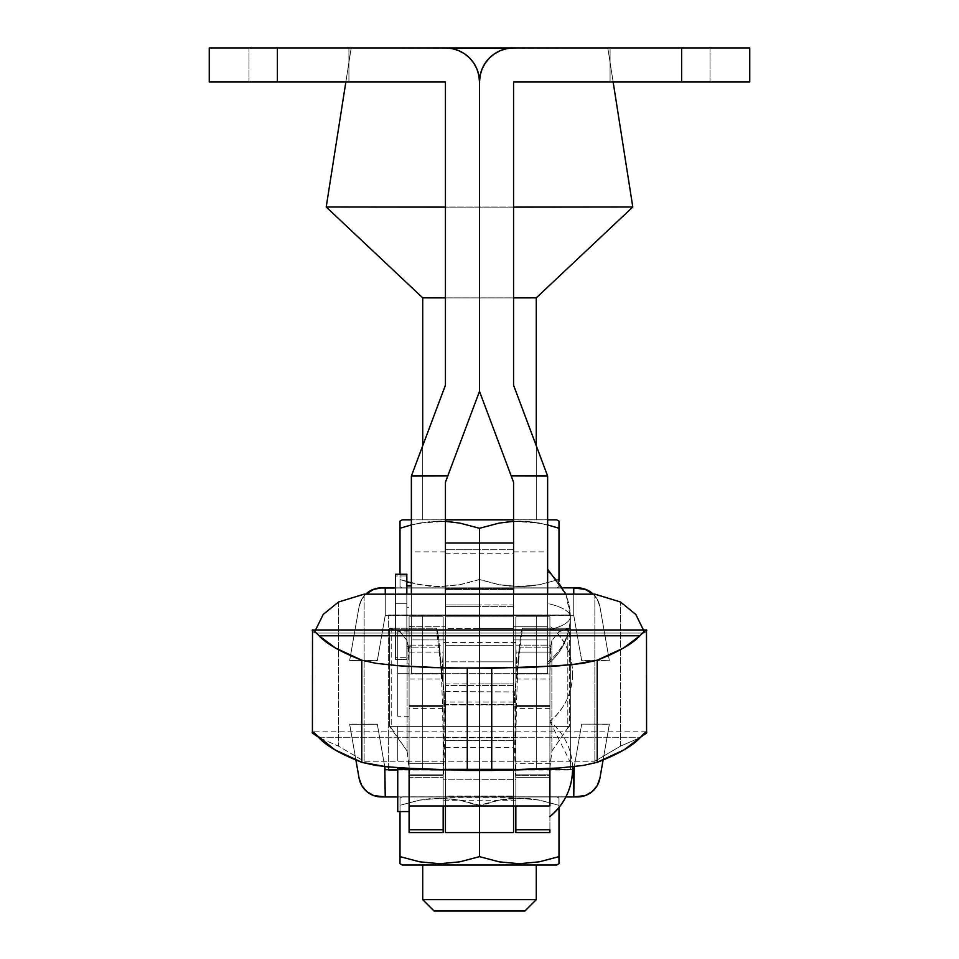 <?xml version="1.0" encoding="UTF-8"?>
<svg xmlns="http://www.w3.org/2000/svg" width="959" height="959" viewBox="0 0 959 959"><rect width="100%" height="100%" fill="white"/><g stroke="black" fill="none" stroke-linecap="round" stroke-linejoin="round"><path stroke-width="0.72" stroke-dasharray="4.79 3.6" d="M572.607 673.674C572.211 692.961 564.635 708.845 549.903 721.312L549.903 626.035C564.635 638.502 572.211 654.374 572.607 673.674A61.316 61.316 0 0 0 549.903 626.035L549.903 721.312A61.316 61.316 0 0 0 572.607 673.674M515.834 673.674L443.166 673.674L515.834 673.674L515.834 704.901L515.834 642.446L515.834 704.901L515.834 642.446L515.834 673.674L443.166 673.674L443.166 704.901L443.166 642.446L443.166 673.674L515.834 673.674M549.903 721.348L572.571 766.768A61.316 61.316 0 0 0 549.903 721.348L549.903 816.624L549.903 721.348M515.834 768.986L443.166 768.986L515.834 768.986L515.834 800.214L515.834 737.759L515.834 768.986L515.834 737.759L515.834 768.986L443.166 768.986L443.166 800.214L443.166 737.759L443.166 800.214L443.166 768.986L515.834 768.986M409.097 768.986L409.097 811.566L409.097 726.407L409.097 768.986L409.097 726.407L409.097 768.986L397.745 768.986L409.097 768.986M397.745 768.986L397.745 767.823M409.097 832.388L409.097 763.748L409.097 774.177L443.166 774.177L443.166 763.748L409.097 763.748L409.097 616.817L409.097 679.032L408.426 647.121L439.546 647.121L441.751 678.948L441.356 673.997L409.097 673.997L409.097 657.802L409.097 768.639L407.107 751.089L389.57 726.395L391.212 727.965L391.212 628.313L389.57 628.241L389.57 726.395L569.43 726.395L567.812 727.941L569.43 726.395L569.43 628.241L567.812 628.313L567.812 727.941L551.869 751.113L549.903 768.171L549.903 616.817L549.903 763.748L515.834 763.748L515.834 705.392L549.903 705.392L549.903 763.748L515.834 763.748L515.834 616.817L549.903 616.817L549.903 652.072L515.834 652.072L515.834 616.817L515.834 779.367L443.166 779.223L515.834 779.367C513.724 740.372 513.413 711.23 514.911 691.942L515.834 779.367L515.834 775.34L549.903 775.34L549.903 829.751L549.903 775.34L549.903 805.968L549.903 775.34L515.834 775.34L515.834 779.367L515.834 651.988L517.213 678.936L519.358 647.121L520.845 632.964L522.427 628.241L569.43 628.241L558.869 631.801L551.869 640.648L550.574 647.121L519.358 647.121L520.845 632.964L522.427 628.241L514.911 691.942L443.837 691.571C445.467 710.835 445.24 740.012 443.166 779.08L444.473 696.234L436.345 628.241L438.011 633.012L439.546 647.121L408.426 647.121L407.107 640.636L400.167 631.825L389.57 628.241L436.345 628.241L443.837 691.571L514.911 691.942L522.427 628.241L569.43 628.241L569.43 726.395L389.57 726.395L389.57 628.241L436.345 628.241L438.814 638.886L441.356 673.997L409.097 673.997L409.097 679.056L409.097 645.131L443.166 645.131L443.166 616.817L443.166 652.072L409.097 652.072L409.097 616.817L443.166 616.817L443.166 763.748L409.097 763.748L409.097 705.392L443.166 705.392L443.166 832.388M409.097 775.34L409.097 805.968L409.097 775.34L443.166 775.34L409.097 775.34L409.097 777.353L409.097 775.34L443.166 775.34L443.166 777.353L409.097 777.353L409.097 805.968L409.097 777.353L443.166 777.353L443.166 775.34L443.166 779.343L443.166 775.34M409.097 673.674L397.745 673.674L409.097 673.674L409.097 716.253L409.097 631.094L409.097 673.674L397.745 673.674L397.745 716.253L397.745 631.094L397.745 716.253L397.745 673.674L409.097 673.674L409.097 631.094L409.097 673.674M397.745 673.674L397.745 631.094L397.745 673.674M594.856 594.172L594.856 761.23L620.521 746.126L640.288 737.555L620.521 746.126L594.856 761.23L364.144 761.23L338.479 746.126L318.712 737.555L338.479 746.126L364.144 761.23L594.856 761.23L594.856 594.172L364.144 594.172L364.144 761.23L364.144 594.172M318.412 737.219L640.588 737.219L318.412 737.219M644.28 633.06L643.441 629.967L644.28 633.06L314.72 633.06L644.28 633.06L646.582 631.07L644.28 633.06M315.559 629.967L314.72 633.06L312.418 631.07L314.72 633.06L315.559 629.967M549.903 768.171L551.869 751.113L567.812 727.941L567.812 628.313L558.869 631.801L551.869 640.648L551.869 751.113L551.869 640.648L550.574 647.121L549.903 657.754L549.903 768.171M441.751 678.948L443.166 651.988L443.166 779.223L443.166 651.988L441.811 679.056L409.097 679.056M443.166 645.131L443.166 616.817L409.097 616.817L409.097 645.131L443.166 645.131M515.834 832.388L515.834 763.748L515.834 774.177L549.903 774.177L549.903 763.748L549.903 832.388M515.834 775.34L515.834 805.968L515.834 775.34L549.903 775.34M443.166 805.968L443.166 777.353L443.166 805.968M408.426 647.121L407.107 640.636L407.107 751.089L409.097 768.219L409.097 657.802L408.426 647.121M400.167 631.825L391.212 628.313L391.212 727.965L407.107 751.089L407.107 640.636L400.167 631.825M517.213 678.936L515.834 645.131L549.903 645.131L549.903 679.056L549.903 673.997L517.596 673.997L517.153 679.056L549.903 679.056M549.903 645.131L549.903 616.817L515.834 616.817L515.834 645.131L549.903 645.131M549.903 706.639L549.903 652.072L515.834 652.072L515.834 708.401L515.834 706.639L549.903 706.639L549.903 705.392L515.834 705.392L515.834 706.639L549.903 706.639M443.166 706.639L443.166 652.072L409.097 652.072L409.097 708.401L409.097 706.639L443.166 706.639L443.166 705.392L409.097 705.392L409.097 706.639L443.166 706.639M549.903 777.353L515.834 777.353L549.903 777.353M549.903 673.997L517.596 673.997L519.358 647.121L550.574 647.121L549.903 673.997M515.834 832.568L515.834 774.177L549.903 774.177L549.903 832.568M409.097 832.568L409.097 774.177L443.166 774.177L443.166 832.568M338.479 602.012L338.479 746.126L338.479 602.012M312.418 733.084L312.418 631.07L312.418 733.084M620.521 746.126L620.521 602.012L620.521 746.126M397.745 760.679L397.745 726.407L397.745 760.679M443.166 768.986L443.166 737.759L443.166 768.986M443.166 673.674L443.166 642.446L443.166 673.674M513.568 832.484L513.568 770.029L570.341 769.466L388.659 769.466L388.659 615.031L568.591 615.019L570.341 615.031L570.341 769.993L570.341 615.031L513.568 615.606L513.568 770.029L570.341 769.993L570.341 615.57L513.568 615.606L513.568 589.629L479.5 589.629L479.5 553.247L479.5 616.877L445.432 616.853L445.432 645.215L445.432 616.805L513.568 616.829L445.432 616.829L445.432 645.215L445.432 616.829L513.568 616.829L513.568 645.215L513.568 616.829L445.432 616.829L445.432 645.215L445.432 588.442L445.432 645.215L445.432 588.442L445.432 616.829L445.432 588.442L445.432 616.829L513.568 616.829L513.568 645.215L513.568 588.442L513.568 645.215L513.568 588.442L513.568 616.829L445.432 616.829L445.432 588.442L445.432 616.829L513.568 616.829L513.568 588.442L513.568 616.829L445.432 616.829L445.432 588.442L445.432 616.853L513.568 616.853L513.568 588.442L513.568 616.829L513.568 588.442L513.568 616.805L479.5 616.805L479.5 588.442L479.5 616.853L479.5 588.442L479.5 616.805L445.432 616.805L445.432 588.442L445.432 616.853L479.5 616.877L479.5 553.247L479.5 589.629L445.432 589.629L445.432 615.63L479.5 615.63L479.5 589.629L445.432 589.629L445.432 553.247L445.432 616.877L479.5 616.877L479.5 769.034L445.432 769.034L445.432 805.968L445.432 553.331L445.432 796.102L479.5 796.102L479.5 832.568L479.5 770.053L445.432 770.053L445.432 796.102L513.568 796.102L513.568 553.331L513.568 805.968L513.568 769.034L445.432 769.034L445.432 616.805L479.5 616.805L479.5 645.215L479.5 616.853L513.568 616.877L513.568 588.442L513.568 645.215L513.568 553.247L513.568 589.629L479.5 589.629L479.5 615.63L536.273 615.558L388.659 615.57L388.659 766.996L388.659 615.031L445.432 615.606L445.432 770.053L479.5 770.053L479.5 796.102L513.568 796.102L513.568 832.568M547.625 571.492A61.316 58.355 180 0 1 570.341 616.829C569.934 622.247 562.37 626.706 547.625 630.219L547.625 603.451C562.37 606.951 569.934 611.41 570.341 616.829C569.934 598.464 562.37 583.36 547.625 571.492L547.625 662.166C562.37 650.298 569.934 635.194 570.341 616.829A61.316 58.355 180 0 1 547.625 662.166L547.625 630.219A61.316 17.226 180 0 0 570.341 616.829A61.316 17.226 180 0 0 547.625 603.451M395.48 574.537L395.48 659.408L406.832 659.408L395.48 659.408L395.48 594.172L395.48 659.277L395.48 629.907L406.832 629.907L395.48 629.907L395.48 574.249L395.48 659.408L395.48 575.963L406.832 575.963L406.832 659.408L406.832 657.694L395.48 657.694L395.48 659.241L395.48 574.417L395.48 657.694L406.832 657.694L406.832 574.249L406.832 659.408L406.832 594.172L406.832 603.75L395.48 603.75L406.832 603.75L406.832 647.84L406.832 586.86L411.375 586.86L411.375 648.056L411.375 646.798L406.832 646.798L406.832 585.601L406.832 607.239L411.375 607.239L411.375 585.601L411.375 626.419L406.832 626.419L406.832 585.601L406.832 646.798L411.375 646.798L411.375 585.601L411.375 586.86L406.832 586.86L406.832 585.721L406.832 647.96L406.832 626.419L411.375 626.419L411.375 648.056L411.375 607.239L406.832 607.239L406.832 648.056L406.832 597.457L406.832 659.277L406.832 574.417L406.832 575.963L395.48 575.963L395.48 574.249L406.832 574.249L406.832 659.241L406.832 574.381M749.746 82.018L513.568 82.018L681.621 82.018L681.621 47.95L749.746 47.95L749.746 82.018L681.621 82.018L681.621 47.95L513.568 47.95L749.746 47.95L749.746 82.018M710.008 82.018L610.08 82.018L710.008 82.018L610.08 82.018L710.008 82.018L610.08 82.018L610.08 47.95L710.008 47.95L610.08 47.95L710.008 47.95L610.08 47.95L710.008 47.95L710.008 82.018L710.008 47.95L710.008 82.018L710.008 47.95L610.08 47.95L610.08 82.018L710.008 82.018L610.08 82.018L610.08 47.95L610.08 82.018L610.08 47.95L710.008 47.95L710.008 82.018L710.008 47.95L710.008 82.018L710.008 47.95L610.08 47.95L610.08 82.018L710.008 82.018M513.568 594.172L513.568 482.209L479.5 391.368L511.207 475.916L547.625 476.024L547.625 673.626L547.625 626.79L513.568 626.79L513.568 673.626L513.568 639.929L547.625 639.929L513.568 639.929L513.568 673.626L513.568 551.881L513.568 626.79L547.625 626.79L513.568 626.79L547.625 626.79L547.625 551.881L547.625 673.626L547.625 639.929L513.568 639.929L547.625 639.929L547.625 476.024L513.568 385.194L547.589 475.916L511.207 475.916L513.568 482.209L513.568 740.744L445.432 740.744L445.432 747.481L445.432 606.591L479.5 606.591L479.5 704.457L445.432 704.457L479.5 704.457L479.5 747.481L479.5 740.744L445.432 740.744L445.432 683.911L479.5 683.911L479.5 594.172L479.5 740.744L479.5 594.172L479.5 683.911L513.568 683.911L513.568 543.07L513.568 549.747L445.432 549.747L445.432 606.591L479.5 606.591L479.5 549.747L445.432 549.747L445.432 543.022M513.568 385.194L513.568 82.018L513.568 385.194M489.474 57.924L485.242 63.09L482.089 68.976M480.159 75.365L479.5 82.018L479.5 391.368L445.432 482.209L445.432 639.929L411.375 639.929L411.375 476.024L447.793 475.916L479.5 391.368M513.568 47.95A34.068 34.068 0 0 0 479.5 82.018A34.068 34.068 0 0 0 445.432 47.95L277.379 47.95L277.379 82.018L209.254 82.018L209.254 47.95L277.379 47.95L277.379 82.018L445.432 82.018L445.432 385.194L445.432 82.018L209.254 82.018L209.254 47.95L445.432 47.95L452.085 48.609M445.432 586.045L445.432 747.421L445.432 482.209L447.793 475.916L411.411 475.916L445.432 385.194L411.375 476.024L411.375 647.864L411.375 639.929L445.432 639.929L445.432 673.626L445.432 626.79L411.375 626.79L445.432 626.79L445.432 551.881L445.432 626.79L411.375 626.79L411.375 551.881L411.375 673.626L411.375 626.79L445.432 626.79L445.432 673.626L445.432 639.929L411.375 639.929L411.375 594.172L411.375 639.929L445.432 639.929L445.432 594.172L445.432 683.911L513.568 683.911L513.568 740.744L479.5 740.744L479.5 606.591L479.5 704.457L513.568 704.457L479.5 704.457L479.5 606.591L513.568 606.591L513.568 747.481L513.568 549.747L479.5 549.747L479.5 606.591L513.568 606.591L513.568 543.022M479.5 82.018L478.841 75.365L476.911 68.976M445.432 647.864L445.432 551.881L445.432 673.578L445.432 645.299L445.432 661.83L479.5 661.83L479.5 685.517L445.432 685.517L445.432 645.287L445.432 702.036L445.432 647.876M248.992 47.95L348.92 47.95L248.992 47.95L348.92 47.95L248.992 47.95L348.92 47.95L348.92 82.018L248.992 82.018L348.92 82.018L248.992 82.018L348.92 82.018L248.992 82.018L248.992 47.95L248.992 82.018L348.92 82.018L348.92 47.95L348.92 82.018L348.92 47.95L248.992 47.95L248.992 82.018L248.992 47.95L348.92 47.95L348.92 82.018L248.992 82.018L248.992 47.95L248.992 82.018L348.92 82.018L348.92 47.95L348.92 82.018L348.92 47.95L248.992 47.95L248.992 82.018L248.992 47.95M610.08 82.018L610.08 47.95L610.08 82.018M422.727 899.662L434.079 911.014L524.921 911.014L434.079 911.014M536.273 899.662L524.921 911.014M556.711 865.006L402.289 865.006L400.011 863.687L400.011 856.555L419.646 861.733L439.678 863.639L459.817 861.721L479.5 856.531L499.136 861.721L519.167 863.639L539.306 861.745L558.989 856.555L558.989 863.687L556.711 865.006L402.289 865.006M400.011 861.769L400.011 805.248L400.011 856.555L419.646 861.733L439.678 863.639L459.817 861.721L479.5 856.531L479.5 805.224L479.5 856.531L499.136 861.721L519.167 863.639L539.306 861.745L558.989 856.555L558.989 805.248L539.354 800.058L519.322 798.14L499.183 800.034L479.5 805.224L459.864 800.046L439.833 798.14L419.694 800.058L400.011 805.248L400.011 798.188L402.289 796.869L479.5 796.821L556.711 796.869L558.989 798.188L558.989 805.248L539.354 800.058L529.392 798.631L509.181 798.619L499.183 800.034L479.5 805.224L459.864 800.046L439.833 798.14L419.694 800.058L400.011 805.248L400.011 798.188L400.011 805.32L419.646 800.142L439.678 798.236L459.817 800.154L479.5 805.968L499.136 800.154L519.167 798.236L539.306 800.13L558.989 805.32L558.989 807.526L558.989 798.188L558.989 861.781M556.711 796.869L402.289 796.869L556.711 796.869L402.289 796.869L400.011 798.188L400.011 811.566L400.011 805.32L419.646 800.142L429.608 798.727L449.819 798.727L459.817 800.154L479.5 805.344L499.136 800.154L509.085 798.727L529.296 798.715L539.306 800.13L558.989 805.32L558.989 798.188L556.711 796.869L558.989 798.188M422.727 615.199L422.727 769.621L536.273 769.621L536.273 615.199L422.727 615.199L536.273 615.199L423.818 615.199L536.273 615.199L536.273 769.621L447.961 769.657L536.273 769.621L422.727 769.621L422.727 615.199M632.796 207.012L536.273 297.853L422.727 297.853L326.204 207.012L632.796 207.012L326.204 207.012M445.432 519.778L422.727 519.814L422.727 445.755L422.727 519.814L445.432 519.85L411.375 519.838L436.597 519.862L547.625 519.79L479.5 519.754L536.273 519.814L536.273 445.755L536.273 519.814L513.568 519.778M513.568 297.889L445.432 297.889L513.568 297.889M513.568 207.12L445.432 207.12L513.568 207.12M613.149 82.018L607.814 48.046L510.02 48.13L607.814 48.046L512.717 47.962L607.814 48.046L613.149 82.018L607.814 48.046M351.186 48.046L345.851 82.018L351.186 48.046L448.98 48.13L351.186 48.046L446.283 47.962L351.186 48.046L345.851 82.018M400.023 526.203L400.011 521.121M400.011 523.015L400.011 579.5L419.646 584.678L439.678 586.584L459.817 584.666L479.5 579.464L499.136 584.654L509.085 586.081L529.296 586.105L539.306 584.678L558.989 579.5L558.989 586.632L556.711 587.939L402.289 587.939L400.011 586.632L400.011 579.5L419.646 584.678L439.678 586.584L459.817 584.666L479.5 579.464L499.136 584.654L519.167 586.584L539.306 584.678L558.989 579.5L558.989 586.632L558.989 581.286L558.989 586.632L556.711 587.939L558.989 586.632M419.694 522.991L400.011 528.193L419.694 522.991L439.833 521.073L419.694 522.991M449.915 521.564L439.833 521.073L459.864 522.991L449.915 521.564M479.5 528.157L459.864 522.991L479.5 528.157L479.5 579.464L479.5 528.157L499.183 522.979L479.5 528.157M509.181 521.564L499.183 522.979L519.322 521.073L509.181 521.564M529.392 521.576L519.322 521.073L539.354 523.003L529.392 521.576M558.989 528.193L539.354 523.003L558.989 528.193L558.989 579.5L558.977 526.191M479.5 579.596L459.864 584.774L439.833 586.68L419.694 584.762L411.375 582.916L429.704 586.189L439.833 586.68L459.864 584.774L479.5 579.596L499.183 584.774L479.5 579.596M400.011 586.632L402.289 587.939L479.5 587.999L402.289 587.939L400.011 586.632L400.011 579.56L406.832 581.681L400.011 579.56L400.011 574.249L400.011 586.632L400.011 528.193M411.375 524.909L419.646 523.087L445.432 521.336L429.608 521.66L411.375 524.909M558.989 579.56L539.354 584.75L519.322 586.68L499.183 584.774L519.322 586.68L529.392 586.177L539.354 584.75L558.989 579.56M513.568 521.336L539.306 523.075L547.625 524.909L529.296 521.66L513.568 521.336M479.5 587.999L556.711 587.939L479.5 587.999M547.625 519.838L513.568 519.862L547.625 519.838M422.727 297.853L536.273 297.853M359.074 778.013L349.639 724.141L355.885 759.96L349.639 724.261L377.307 724.261L384.715 766.577L377.307 724.261L349.639 724.261L377.307 724.141L384.739 766.589L377.307 724.141L349.639 724.141L359.074 778.013A22.704 22.704 180 0 0 381.442 796.809L373.662 795.443L366.829 791.487L361.759 785.433L359.074 778.013M603.115 759.96L609.361 724.141L599.926 778.145L597.241 785.433L592.171 791.487L585.338 795.443L577.558 796.809L573.746 796.809L573.746 769.562L573.746 796.797L381.442 796.929L385.254 796.809L385.254 769.55L385.254 796.809L385.254 769.55L385.254 796.809L573.746 796.809L573.746 769.562L573.746 796.809L577.558 796.809A22.704 22.704 180 0 0 599.926 778.013L609.361 724.141L581.693 724.141L609.361 724.141L581.693 724.141L609.361 724.261L603.115 759.96M574.285 766.577L581.693 724.141L574.261 766.589M385.254 769.681L385.254 796.929L385.254 769.681M388.659 769.538L573.746 769.55L388.659 769.538M573.746 769.693L388.659 769.705L573.746 769.693M397.745 796.953L565.858 796.953L397.745 796.953M599.926 606.675L609.361 660.679L599.926 606.675L609.361 660.559L581.693 660.679L573.746 615.258L573.746 587.999L573.746 615.27L581.693 660.679L609.361 660.679L581.693 660.679L573.746 615.139L573.746 587.879L573.746 615.139L573.746 587.879L573.746 615.115L385.254 615.115L377.307 660.559L349.639 660.559L359.074 606.675L349.639 660.679L377.307 660.679L349.639 660.559L359.074 606.675L361.759 599.255L365.751 594.172A22.704 22.704 180 0 0 359.074 606.675L361.759 599.375L365.882 594.172A22.704 22.704 0 0 0 359.074 606.795L349.639 660.679L377.307 660.679L385.254 615.258L377.307 660.679L385.254 615.139L385.254 587.867L385.254 615.258L573.746 615.115L581.693 660.559L609.361 660.679L599.926 606.675A22.704 22.704 180 0 0 593.249 594.172L597.241 599.255L599.926 606.675M385.254 587.999L385.254 615.258L385.254 587.999M593.118 594.172L597.241 599.375L599.926 606.795A22.704 22.704 0 0 0 593.118 594.172M395.48 587.867L563.065 587.855L395.48 587.867M385.254 594.172L385.254 615.27L573.746 615.27L385.254 615.27L385.254 594.172M563.149 588.023L395.48 588.023L563.149 588.023M402.289 587.939L556.711 587.939M536.273 865.006L422.727 865.006L536.273 865.042M513.568 769.01L513.568 740.6L513.568 768.962L479.5 768.962L479.5 740.6L479.5 769.01L513.568 769.01L513.568 740.6L513.568 797.373L513.568 769.01L479.5 769.01L479.5 740.6L479.5 768.962L445.432 768.962L445.432 740.6L445.432 769.01L479.5 769.01L479.5 740.6L479.5 797.373L479.5 740.6L479.5 769.01L445.432 769.01L445.432 797.373L445.432 740.6L445.432 797.373L445.432 768.962L479.5 768.962L479.5 797.373L479.5 768.962L513.568 768.962L513.568 797.373L513.568 769.01M479.5 805.968L479.5 769.034L479.5 805.968M397.745 769.993L445.432 770.029L397.745 769.993M513.568 770.053L479.5 770.053L513.568 770.053M479.5 770.029L479.5 615.594L513.568 615.63L422.727 615.558L422.727 769.981L422.727 615.558L422.727 769.981L536.273 769.981L536.273 615.558L479.5 615.594L479.5 770.029L479.5 553.331L479.5 616.877L513.568 616.877L513.568 769.034L479.5 769.034L479.5 616.877L479.5 799.866L479.5 553.331L479.5 770.029M513.568 615.63L445.432 615.63M536.273 769.981L536.273 615.031L536.273 769.981M536.273 769.466L422.727 769.466L422.727 615.031L536.273 615.031L536.273 769.466M570.341 615.031L570.341 769.466L388.659 769.466L388.659 615.031L570.341 615.031M479.5 832.484L479.5 770.053L479.5 832.484M479.5 616.853L479.5 645.215L479.5 616.805L479.5 645.215L479.5 616.805L513.568 616.805L513.568 645.215L513.568 616.853L479.5 616.853M479.5 604.985L479.5 628.672L445.432 628.672L445.432 588.442L445.432 604.985L479.5 604.985L479.5 645.191L479.5 588.466L479.5 604.985L445.432 604.985L445.432 645.191L445.432 588.466L445.432 645.215L445.432 628.672L479.5 628.672L479.5 645.215L479.5 604.985L513.568 604.985L513.568 588.442L513.568 628.672L479.5 628.672L479.5 588.442L479.5 645.215L479.5 628.672L513.568 628.672L513.568 588.466L513.568 645.215L513.568 604.985L479.5 604.985M479.5 543.022L479.5 549.747L479.5 543.022M479.5 543.07L479.5 606.591L479.5 543.07M479.5 685.517L479.5 645.299L479.5 702.06L479.5 661.83L445.432 661.83L445.432 702.06L445.432 685.517L479.5 685.517L479.5 645.287L479.5 661.83L513.568 661.83L513.568 645.287L513.568 685.517L479.5 685.517L479.5 645.299L479.5 685.517L513.568 685.517L513.568 645.299L513.568 702.06L513.568 661.83L479.5 661.83L479.5 685.517M515.834 704.901L443.166 704.901M515.834 800.214L443.166 800.214M443.166 705.392L409.097 705.392M549.903 705.392L515.834 705.392M443.166 616.817L409.097 616.817M549.903 616.817L515.834 616.817M409.097 716.253L397.745 716.253M409.097 631.094L397.745 631.094M646.462 731.813L312.538 731.813M444.473 696.234L439.558 647.361C441.787 674.513 442.986 710.092 443.166 754.074M514.372 695.934L519.502 645.215C517.225 673.434 516.002 709.276 515.834 752.755M549.903 708.401L515.834 708.401M443.166 708.401L409.097 708.401M409.097 726.407L397.745 726.407M515.834 737.759L443.166 737.759M515.834 642.446L443.166 642.446M445.432 645.215L513.568 645.215L445.432 645.215M566.002 594.172L570.341 616.829L566.002 594.172M411.375 648.056L406.832 648.056L411.375 648.056M411.375 585.601L406.832 585.601M547.625 673.626L513.568 673.626L547.625 673.626M513.568 551.881L547.625 551.881M411.375 673.626L445.432 673.626L411.375 673.626M445.432 551.881L411.375 551.881M547.625 664.467C562.37 652 569.934 636.129 570.341 616.829C569.934 636.129 562.37 652 547.625 664.467M445.432 588.442L513.568 588.442L445.432 588.442M400.011 798.188L402.289 796.869M513.568 740.6L445.432 740.6M445.432 553.247L513.568 553.247M513.568 797.373L445.432 797.373M513.568 645.287L445.432 645.287M445.432 747.481L513.568 747.481M513.568 702.06L445.432 702.06"/><path stroke-width="1.44" d="M572.607 768.986C572.211 788.286 564.635 804.157 549.903 816.624A61.316 61.316 0 0 0 572.571 766.768L572.607 768.986M409.097 768.986L397.745 768.986L397.745 811.566L397.745 768.986L409.097 768.986M443.166 832.388L443.166 829.751L409.097 829.751L409.097 805.968L549.903 805.968L409.097 805.968L409.097 768.639L409.097 832.388M646.582 733.084L646.498 629.967L312.502 629.967L312.418 733.084L319.491 737.951L312.418 733.084L312.538 731.813L334.943 749.842L361.783 762.321L386.729 766.804L431.382 769.717L509.996 770.221L559.157 767.991L583.168 765.438L597.217 762.321L624.057 749.842L640.588 737.219C645.371 731.873 647.373 730.482 646.582 733.084L639.509 737.951L646.582 733.084L646.414 731.813M312.418 733.084C311.627 730.482 313.629 731.873 318.412 737.219C326 745.682 340.445 754.05 361.783 762.321L361.783 660.188L361.783 762.321L375.832 765.438L399.843 767.991L467.273 770.461L467.273 668.327L467.273 770.461L491.727 770.461L491.727 668.327L491.727 770.461L559.157 767.991L583.168 765.438L597.217 762.321L597.217 660.188L583.168 663.304L559.157 665.858L491.727 668.327L431.382 667.596L399.843 665.858L375.832 663.304L361.783 660.188C341.044 652.156 326.803 644.028 319.059 635.793L639.941 635.793C632.197 644.028 617.956 652.156 597.217 660.188L572.271 664.671L527.618 667.596L449.004 668.099L399.843 665.858L375.832 663.304L361.783 660.188L335.542 648.068L319.059 635.793C313.809 630.207 311.591 628.636 312.418 631.07C311.591 628.636 313.809 630.207 319.059 635.793L639.941 635.793L623.458 648.068L597.217 660.188L597.217 762.321C618.555 754.05 633 745.682 640.588 737.219L646.462 731.813M595.071 594.172L620.521 602.012L635.781 614.419L643.441 629.967L635.781 614.419L620.521 602.012L594.856 594.172L364.144 594.172L338.479 602.012L323.219 614.419L315.559 629.967L323.219 614.419L338.479 602.012L364.06 594.172L594.952 594.172M639.941 635.793C645.191 630.207 647.409 628.636 646.582 631.07C647.409 628.636 645.191 630.207 639.941 635.793M549.903 768.639L549.903 805.968L549.903 768.639M549.903 832.388L549.903 829.751L515.834 829.751L515.834 832.388M515.834 805.968L515.834 829.751L549.903 829.751L549.903 832.568L515.834 832.568L515.834 805.968M443.166 829.751L443.166 805.968L443.166 829.751L409.097 829.751L409.097 832.568L443.166 832.568L443.166 829.751M397.745 767.823L397.745 768.986L397.745 767.823M406.832 574.381L406.832 594.172L406.832 574.249L395.48 574.249L395.48 594.172L395.48 574.537M513.568 594.172L513.568 482.209L511.207 475.916L547.625 476.024L547.625 594.172L547.625 476.024L513.568 385.194L513.568 82.018L749.746 82.018L749.746 47.95L513.568 47.95L506.915 48.609L500.526 50.539L494.64 53.692L489.474 57.924L485.242 63.09L482.089 68.976L480.159 75.365L479.5 82.018L479.5 391.368L513.568 482.209L513.568 594.172L513.568 543.022L479.5 543.022L479.5 594.172L479.5 543.022L445.432 543.022L445.432 594.172L445.432 482.209L447.793 475.916L411.375 476.024L411.375 594.172L411.411 475.916L447.793 475.916L479.5 391.368L511.207 475.916L547.589 475.916L513.568 385.194L513.568 82.018L681.621 82.018L681.621 47.95L513.568 47.95L506.915 48.609L500.526 50.539L494.64 53.692L489.474 57.924M482.089 68.976L480.159 75.365M445.432 586.045L445.432 482.209L479.5 391.368L479.5 82.018L478.841 75.365L476.911 68.976L473.758 63.09L469.526 57.924L464.36 53.692L458.474 50.539L452.085 48.609L445.432 47.95A34.068 34.068 0 0 1 479.5 82.018A34.068 34.068 0 0 1 513.568 47.95M681.621 47.95L681.621 82.018L749.746 82.018L749.746 47.95L681.621 47.95M209.254 47.95L209.254 82.018L277.379 82.018L277.379 47.95L209.254 47.95L209.254 82.018L445.432 82.018L445.432 385.194L411.411 475.916L445.432 385.194L445.432 82.018L277.379 82.018L277.379 47.95L209.254 47.95M479.5 391.368L479.5 82.018M476.911 68.976L473.758 63.09L469.526 57.924L464.36 53.692L458.474 50.539L452.085 48.609M445.432 47.95L277.379 47.95L445.432 47.95M422.727 899.662L434.079 911.014L524.921 911.014L536.273 899.662L422.727 899.662L536.273 899.662L536.273 865.042L536.273 899.662L422.727 899.662L422.727 865.042L422.727 899.662L536.273 899.662L524.921 911.014L434.079 911.014L422.727 899.662M558.989 863.196L558.989 861.781L558.989 863.687L558.989 861.781L558.989 863.687L556.711 865.006L558.989 863.687M558.989 861.398L558.989 856.627L539.354 861.817L519.322 863.735L499.183 861.841L479.5 856.651L459.864 861.829L439.833 863.735L419.694 861.817L400.011 856.627L400.011 811.566L400.011 861.35M400.011 863.196L400.011 861.769L400.011 863.687L400.011 861.781L400.011 863.687L402.289 865.006L556.711 865.006L402.289 865.006L400.011 863.687M422.727 297.853L422.727 445.755L422.727 297.853L445.432 297.889L422.727 297.853L326.204 207.012L445.432 207.12L326.204 207.012L345.851 82.018L326.204 207.012L422.727 297.853M536.273 297.853L513.568 297.889L536.273 297.853L632.796 207.012L513.568 207.12L632.796 207.012L613.149 82.018L632.796 207.012L536.273 297.853L536.273 445.755L536.273 297.853M445.432 519.85L513.568 519.862L445.432 519.85M510.02 48.13L448.98 48.13L510.02 48.13M402.289 519.814L411.375 519.838L402.289 519.814L400.011 521.121L400.011 523.015L400.011 521.121L402.289 519.814L411.375 519.79L402.289 519.814L400.011 521.121L400.011 528.253L411.375 524.909L400.011 528.253L400.011 574.249L400.011 521.624M400.011 528.193L400.023 526.203M558.989 523.015L558.989 521.121L556.711 519.814L558.989 521.121L556.711 519.814L547.625 519.838L556.711 519.814M558.977 526.191L558.989 528.193M479.5 528.289L479.5 579.596L479.5 528.289L499.136 523.099L513.568 521.336L499.136 523.099L479.5 528.289L459.817 523.087L479.5 528.289M411.375 582.916L406.832 581.681L411.375 582.916M445.432 521.336L459.817 523.087L445.432 521.336M558.989 521.624L558.989 528.253L547.625 524.909L558.989 528.253L558.989 579.56L557.97 579.895L558.989 579.56L558.989 521.121M558.989 581.286L558.989 579.56L558.977 581.286M512.717 47.962L446.283 47.962L512.717 47.962M513.568 519.778L445.432 519.778M355.885 759.96L359.074 778.145L355.885 759.96M573.746 769.693L573.746 796.953L565.858 796.953L577.558 796.929A22.704 22.704 -0 0 0 599.926 778.145L603.115 759.96L599.926 778.145L597.241 785.565L592.171 791.607L585.338 795.562L573.746 796.929L574.285 766.577L573.746 769.693L572.607 769.693M384.715 766.577L385.254 796.953L373.662 795.562L366.829 791.607L361.759 785.565L359.074 778.145A22.704 22.704 -0 0 0 381.442 796.929L397.745 796.953L385.254 796.953L384.715 766.577L385.254 769.562L388.659 769.538L385.254 769.681L384.739 766.589M388.659 769.705L385.254 769.693L388.659 769.705M572.607 769.55L573.746 769.55M381.442 587.999L385.254 587.999L385.254 594.172L385.254 588.023L395.48 588.023L381.442 587.879A22.704 22.704 180 0 0 365.751 594.172L373.662 589.258L381.442 587.879L373.662 589.377L365.882 594.172A22.704 22.704 0 0 1 381.442 587.999M573.746 587.999L585.338 589.377L593.118 594.172A22.704 22.704 0 0 0 577.558 587.999L585.338 589.258L593.249 594.172A22.704 22.704 180 0 0 577.558 587.879L573.746 587.999M573.746 587.879L563.065 587.855L573.746 587.867M573.746 594.172L573.746 588.023L573.746 594.172M479.5 805.968L479.5 856.651L479.5 805.968M558.989 807.526L558.989 856.627L558.989 807.526M558.989 861.781L558.989 856.627L539.354 861.817L519.322 863.735L499.183 861.841L479.5 856.651L459.864 861.829L439.833 863.735L419.694 861.817L400.011 856.627L400.011 861.781M445.432 832.484L445.432 805.968L445.432 832.568L513.568 832.568L513.568 805.968L513.568 832.484M388.659 769.993L397.745 769.993L388.659 769.993L388.659 766.996L388.659 769.993M479.5 594.172L479.5 543.07L479.5 594.172M409.097 811.566L397.745 811.566M547.625 569.19L566.002 594.172L547.625 569.19M411.375 585.601L406.832 585.601M632.796 207.012L613.149 82.018M326.204 207.012L345.851 82.018"/></g></svg>
